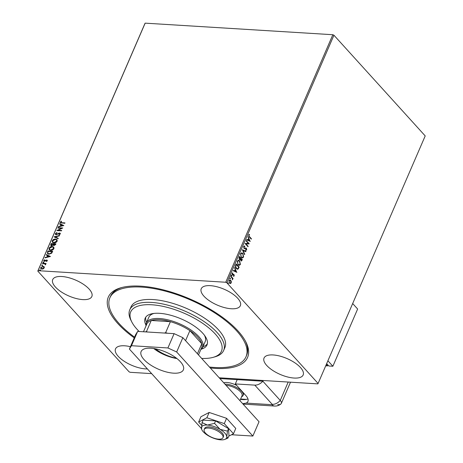<?xml version="1.0" encoding="UTF-8"?>
<svg xmlns="http://www.w3.org/2000/svg" width="463" height="463" viewBox="0 0 463 463"><rect width="100%" height="100%" fill="white"/><g stroke="black" fill="none" stroke-linecap="round" stroke-linejoin="round"><path stroke-width="0.69" d="M134.253 337.874A75.88 30.732 23.4 0 1 117.857 323.573A75.88 30.732 23.4 0 1 120.918 287.76A75.88 30.732 23.4 0 1 238.028 330.981A75.88 30.732 23.4 0 1 245.784 341.798A75.88 30.732 23.4 0 1 210.3 367.958M121.885 287.5A74.173 30.043 -156.6 0 0 110.489 296.384L109.87 297.819A74.173 30.043 23.4 0 1 166.709 291.516A74.173 30.043 23.4 0 1 246.015 356.736A74.173 30.043 23.4 0 1 209.461 367.032M300.481 367.535A21.315 8.635 -156.6 0 0 279.837 356.076A21.315 8.635 -156.6 0 0 264.043 358.032A21.315 8.635 -156.6 0 0 266.729 365.457A21.315 8.635 -156.6 0 0 287.373 376.917A21.315 8.635 -156.6 0 0 303.167 374.961A21.315 8.635 -156.6 0 0 300.481 367.535M89.156 289.091A21.315 8.635 -156.6 0 0 68.512 277.632A21.315 8.635 -156.6 0 0 52.718 279.588A21.315 8.635 -156.6 0 0 55.404 287.014A21.315 8.635 -156.6 0 0 76.048 298.473A21.315 8.635 -156.6 0 0 91.842 296.517A21.315 8.635 -156.6 0 0 89.156 289.091M130.433 346.7A21.315 8.635 -156.6 0 0 115.518 348.876A21.315 8.635 -156.6 0 0 118.198 356.302A21.315 8.635 -156.6 0 0 147.408 368.93M237.687 298.247A21.315 8.635 -156.6 0 0 217.043 286.788A21.315 8.635 -156.6 0 0 201.243 288.744A21.315 8.635 -156.6 0 0 203.928 296.17A21.315 8.635 -156.6 0 0 224.572 307.629A21.315 8.635 -156.6 0 0 240.366 305.673A21.315 8.635 -156.6 0 0 237.687 298.247M44.153 266.757L44.274 267.834L43.256 268.835L41.867 269.136L40.819 268.69L40.698 267.614L43.088 266.312L44.153 266.757M42.648 263.25L46.103 263.464L45.426 263.817L45.461 264.807L44.801 263.841L42.48 263.638L42.648 263.25L46.028 263.632M45.681 264.066L45.71 264.523M45.339 264.79L44.801 263.841M44.217 260.49L44.737 261.184L44.384 260.675L45.108 261.109L46.728 260.009L47.319 260.796L46.508 261.514L46.306 261.265L46.885 260.796L46.578 260.397L44.419 261.381L43.846 261.144L43.777 260.507L44.587 259.743L44.807 259.986L44.217 260.49L44.57 260.999L46.144 260.102L47.255 260.218M46.52 261.508L47.052 260.982L46.578 260.397M47.452 252.15L47.955 250.987L52.684 251.282L51.665 253.22L48.928 254.21L47.469 253.643L47.955 250.987M51.179 243.544L55.907 243.833L55.601 244.539L53.928 245.621L53.123 245.089L51.578 245.807L50.82 245.494L51.179 243.544L55.832 244.001M54.096 236.801L59.519 235.488L59.333 235.904L55.224 236.9L58.28 238.341L58.101 238.758L54.217 236.934M57.875 228.068L58.043 227.68L62.765 227.975L58.159 230.261L61.683 230.476L61.515 230.863L56.793 230.574L61.388 228.282L57.875 228.068M60.832 222.101L61.816 222.709L64.965 222.9L64.797 223.288L60.398 222.784L60.346 222.072L61.301 221.158L61.579 221.378L60.832 222.101L60.983 222.57M151.661 373.629L130.155 372.298L129.061 371.795L37.792 271.098L144.907 23.572L145.162 23.15L332.845 34.719L333.939 35.223L425.208 135.919L318.093 383.451L226.824 282.754L225.73 282.251L332.845 34.719M145.162 23.15L38.047 270.681L225.73 282.251M63.825 225.533L58.373 226.911L58.558 226.494L60.294 226.071L60.902 224.665L59.611 224.057L59.791 223.641L63.825 225.533M55.352 233.618L56.868 232.553L56.972 232.883L55.844 233.618L56.341 234.365L59.588 232.987L60.231 233.248L60.306 233.948L59.09 234.868L58.928 234.55L59.825 233.913L59.443 233.375L56.173 234.753L55.456 234.452L55.352 233.618L57.036 232.739M55.844 233.618L56.509 234.55L56.862 234.272M59.148 234.839L59.993 234.099L59.443 233.375M55.519 239.064L57.024 239.678L57.204 241.119C56.341 242.427 55.23 243.023 53.876 242.919L52.417 242.323L52.221 240.841C53.083 239.556 54.183 238.96 55.519 239.064L57.099 239.77M52.296 246.513L53.801 247.126L53.98 248.567C53.118 249.875 52.006 250.471 50.652 250.361L49.194 249.765L48.997 248.29C49.859 247.005 50.959 246.409 52.296 246.513L53.876 247.219M50.432 256.479L44.98 257.856L45.166 257.44L46.902 257.017L47.51 255.611L46.219 255.003L46.398 254.586L50.432 256.479M43.4 262.88L43.146 262.533L43.678 262.237L43.233 262.695L42.978 262.347L43.51 262.052L43.765 262.399M42.121 265.831L41.867 265.484L42.399 265.189L41.954 265.646L41.699 265.305L42.231 265.004L42.486 265.351M40.038 270.647L39.783 270.299L40.316 270.004L39.87 270.461L39.615 270.12L40.148 269.819L40.403 270.166M318.093 383.451L317.838 383.868L219.213 377.791M230.215 283.57L229.48 283.119L228.988 280.491L229.874 279.837L230.701 280.294L231.297 281.504L231.205 282.934L230.296 283.582M230.915 276.162L233.057 278.529L232.889 278.911L232.571 278.564L232.438 279.837L232.177 278.217L230.748 276.55L230.915 276.162M234.249 275.902L233.624 276.307L233.85 274.941L232.328 274.877L232.061 273.384L232.692 272.91L232.484 274.484L234.006 274.547L234.249 275.902L233.352 276.289M233.612 274.819L232.715 275.12M233.126 274.449L233.537 274.299M235.719 265.067L236.223 263.904L239.151 267.134L238.202 268.968L237.484 269.252L236.315 268.557C235.441 267.683 235.245 266.52 235.719 265.067M239.44 256.456L242.375 259.685L241.391 261.057L240.419 259.593L239.33 259.558L239.012 257.457L239.44 256.456M242.357 249.713L245.986 251.34L245.801 251.762L243.052 250.524L244.748 254.199L244.568 254.615L242.357 249.713M246.137 240.98L246.304 240.598L249.233 243.827L245.969 243.92L248.151 246.333L247.983 246.721L245.054 243.486L248.318 243.388L246.137 240.98M249.482 236.605L251.432 238.758L251.264 239.145L249.285 236.958L248.654 234.909L249.401 234.336L249.545 234.782L248.955 235.239L249.21 236.587L251.432 238.758M333.939 35.223L226.824 282.754M250.292 241.391L246.64 239.828L246.82 239.406L247.983 239.927L248.59 238.52L248.058 236.552L250.095 241.379M244.8 246.513L243.972 246.756L244.163 248.006L246.432 248.232L246.727 249.881L245.812 250.298L245.766 249.8L246.432 249.545L246.275 248.631L243.995 248.388L243.66 246.455L244.788 246.032L244.8 246.513L244.371 246.455M244.4 245.951L244.788 246.032L244.528 246.455M244.528 246.495L243.7 246.738L243.897 247.989L244.366 248.185M246.275 248.631L245.303 248.596M242.896 253.435L243.625 257.052L242.386 257.955L241.24 257.301L240.534 253.683L241.767 252.798L242.896 253.435L243.625 257.052M239.672 260.883L240.401 264.5L239.163 265.403L238.023 264.749L237.311 261.126L238.543 260.247L239.672 260.883L240.401 264.5M236.9 272.337L233.248 270.774L233.427 270.351L234.591 270.872L235.198 269.466L234.666 267.498L236.703 272.325M230.996 275.207L231.65 275.172L231.755 275.763L231.373 275.815L231.263 275.225L231.65 275.172L231.263 275.225M231.378 275.155L231.755 275.763L231.373 275.815M229.717 278.159L230.371 278.124L230.476 278.714L230.094 278.767L229.989 278.176L230.371 278.124L229.989 278.176M230.099 278.107L230.476 278.714L230.094 278.767M227.634 282.974L228.288 282.939L228.392 283.53L228.01 283.582L227.9 282.991L228.288 282.939L227.9 282.991M228.016 282.922L228.392 283.53L228.01 283.582M38.047 270.681L37.792 271.098M246.015 356.736L246.634 355.3A74.173 30.043 -156.6 0 0 245.309 340.907M249.158 234.405L249.545 234.782M248.689 235.221L249.21 236.587M246.785 239.493L247.983 239.927M247.931 236.842L250.003 241.339M248.822 239.018L248.081 240.077L249.569 240.638L248.822 239.018L248.353 240.094L249.569 240.638M246.223 240.789L249.233 243.827M248.932 243.897L245.969 243.92M245.697 243.903L248.151 246.333M245.633 247.919L246.432 248.232M246.16 248.214L246.727 249.881M246.461 249.864L245.546 250.28M245.494 249.783L246.16 249.528M246.009 248.614L245.529 248.428L246.009 248.614M245.031 248.579L244.51 248.695M242.346 249.812L245.986 251.34M245.714 251.322L245.569 251.658M244.748 254.199L243.052 250.524M243.353 257.034L242.247 257.937M241.634 252.798L242.624 253.417M241.686 253.307L240.569 253.984L241.142 256.901L242.195 257.422M241.408 256.919L242.334 257.44L243.318 256.733L242.728 253.822L241.825 253.302L240.835 254.002L241.142 256.901M239.359 256.647L242.375 259.685M242.103 259.674L241.252 261.028M239.741 259.836L240.419 259.593M239.579 257.173L239.116 257.596L239.226 259.153L240.28 259.141L240.667 258.371L239.579 257.173L239.498 259.17L240.28 259.141M241.466 260.125L240.731 260.339L241.906 259.743L240.968 258.707L240.61 258.886L240.731 260.339L241.316 260.547M240.61 258.886L241.003 260.356L241.732 260.142M240.135 264.483L239.03 265.386M238.41 260.247L239.4 260.866M238.462 260.756L237.345 261.433L237.918 264.35L238.972 264.871M238.185 264.367L239.111 264.888L240.094 264.182L239.51 261.271L238.601 260.75L237.617 261.445L237.918 264.35M236.136 264.089L239.151 267.134M238.879 267.116L238.202 268.968M237.93 268.951L237.345 269.234M236.211 268.158L237.409 268.725L238.011 268.459L238.682 267.192L236.356 264.616L235.534 266.127L236.211 268.158L237.264 268.702M235.534 266.127L236.483 268.175M236.356 264.616L235.806 266.144M233.393 270.438L234.591 270.872M234.538 267.788L236.616 272.285M235.43 269.964L234.695 271.023L236.182 271.584L235.43 269.964L234.961 271.04L236.182 271.584M232.953 274.947L232.443 275.103M232.438 272.962L232.796 273.349M232.524 273.332L232.345 273.633M232.073 273.616L232.484 274.484M232.212 274.466L232.727 274.617M233.352 274.287L234.006 274.547M233.734 274.53L233.977 275.884M231.483 275.745L231.101 275.798M230.829 276.353L233.057 278.529M232.432 279.154L232.634 279.623M230.204 278.697L229.822 278.749M229.741 279.837L231.297 281.504M231.025 281.487L231.205 282.934M230.933 282.916L230.128 283.564M229.752 280.318L228.977 280.763L229.37 282.714L230.146 283.072M229.642 282.731L230.285 283.096L230.939 282.644L230.533 280.676L229.879 280.312L229.249 280.781L229.37 282.714M228.12 283.512L227.738 283.564M61 222.286L61.984 222.894L64.889 223.073M60.497 222.865L60.346 222.072M60.514 222.257L61.301 221.158M58.651 226.847L58.558 226.494M58.726 226.679L60.294 226.071M60.462 226.257L60.902 224.665M59.814 224.156L59.791 223.641M59.958 223.826L63.755 225.608M60.85 225.938L62.835 225.678L61.313 224.862L60.85 225.938L62.667 225.493M58.118 228.085L58.043 227.68M58.211 227.865L62.563 228.137M61.608 230.649L58.159 230.261M57.152 230.597L61.388 228.282M56.011 233.803L56.509 234.55L56.011 233.803M57.03 234.457L58.784 233.138M58.951 233.323L59.588 232.987M59.756 233.173L60.306 233.346M59.993 234.099L59.611 233.555L59.993 234.099M55.548 234.538L55.519 233.803M54.304 236.975L59.409 235.736M58.245 238.428L55.224 236.9M52.504 242.409L52.221 240.841M52.388 241.026C53.251 239.741 54.35 239.145 55.687 239.249M52.944 242.143L54.212 242.716L56.88 241.292L56.625 240.025M54.044 242.531L56.712 241.107L56.55 239.927L55.357 239.446L52.713 240.858L52.846 242.045L54.212 242.716M50.907 245.581L50.745 244.545M50.913 244.724L51.347 243.723M51.364 245.303L51.908 245.604L53.013 245.054L53.419 244.25L51.497 243.955L51.74 245.419L52.851 244.869L53.257 244.065M53.714 245.13L54.252 245.419L55.421 244.371L53.737 244.094L54.084 245.234L55.253 244.186M54.252 245.419L53.783 245.228M51.908 245.604L51.434 245.402M49.281 249.858L48.997 248.29M49.165 248.475C50.027 247.19 51.127 246.594 52.464 246.698M49.72 249.586L50.988 250.165L53.656 248.741L53.401 247.474M50.82 249.979L53.488 248.556L53.326 247.375L52.134 246.895L49.489 248.307L49.622 249.493L50.988 250.165M48.123 251.172L52.608 251.45M47.562 253.736L47.62 252.335M48.065 253.498L49.263 254.013L51.474 253.174L52.197 251.82L48.274 251.403L47.77 252.856L47.978 253.411L49.095 253.828L51.306 252.989L52.03 251.635M45.258 257.793L45.166 257.44M45.333 257.625L46.902 257.017M47.07 257.202L47.51 255.611M46.422 255.101L46.398 254.586M46.566 254.772L50.363 256.554M47.457 256.884L49.448 256.624L47.926 255.808L47.457 256.884L49.281 256.444M47.052 260.982L46.746 260.582L47.052 260.982M43.944 261.236L43.777 260.507M43.939 260.692L44.587 259.743M46.896 260.194L47.33 260.322M43.678 262.237L43.933 262.585M45.478 264.616L44.969 264.026L45.478 264.616M42.399 265.189L42.654 265.536M40.906 268.783L40.698 267.614M40.866 267.799L43.088 266.312M43.256 266.497L44.321 266.943M41.305 268.505L42.197 268.934L44.02 267.99L43.811 267.128M42.029 268.748L43.852 267.805L43.736 267.029L42.92 266.694L41.126 267.637L41.213 268.413L42.197 268.934M40.316 270.004L40.57 270.351M201.66 358.426A49.448 20.031 -156.6 0 0 213.246 357.314A49.448 20.031 -156.6 0 0 215.347 334.095A49.448 20.031 -156.6 0 0 168.596 307.727A49.448 20.031 -156.6 0 0 131.874 322.103A49.448 20.031 -156.6 0 0 139.189 331.496M131.874 322.103L130.971 320.35A51.156 20.719 23.4 0 1 129.756 309.822A51.156 20.719 23.4 0 1 168.954 305.476A51.156 20.719 23.4 0 1 223.652 350.45A51.156 20.719 23.4 0 1 215.15 356.776L213.246 357.314M154.04 313.41A30.691 12.432 -156.6 0 0 148.843 317.23L146.366 322.954A30.691 12.432 23.4 0 1 169.117 320.141A30.691 12.432 23.4 0 1 198.841 336.642A30.691 12.432 23.4 0 1 202.707 347.337A30.691 12.432 23.4 0 1 200.768 349.663M145.758 317.167A33.677 13.641 -156.6 0 0 146.615 322.381M145.938 325.049A33.677 13.641 23.4 0 1 145.179 318.191A33.677 13.641 23.4 0 1 170.986 315.332A33.677 13.641 23.4 0 1 206.99 344.941A33.677 13.641 23.4 0 1 201.469 349.079M223.652 350.45L224.891 347.591A51.156 20.719 -156.6 0 0 170.193 302.611A51.156 20.719 -156.6 0 0 130.994 306.957L129.756 309.822M134.565 337.151A74.173 30.043 23.4 0 1 109.87 297.819M202.95 346.764A33.677 13.641 -156.6 0 0 207.343 343.818M202.707 347.337L205.184 341.613A30.691 12.432 -156.6 0 0 204.409 335.212M198.488 354.93L201.613 347.713A29.84 12.084 -156.6 0 0 201.764 343.743A29.84 12.084 -156.6 0 0 197.857 337.319A29.84 12.084 -156.6 0 0 189.894 330.64A29.84 12.084 -156.6 0 0 170.401 321.669L151.256 320.489A29.84 12.084 -156.6 0 0 146.84 324.007L143.484 331.763M165.632 332.683L170.401 321.669A29.84 12.084 -156.6 0 0 151.256 320.489L146.493 331.508L147.356 332L164.4 333.047L165.632 332.683A29.84 12.084 23.4 0 1 167.467 333.238M197.429 353.761L201.764 343.743L189.894 330.64L185.559 340.664M145.995 325.964A30.691 12.432 23.4 0 1 146.366 322.954M157.86 351.376A22.253 9.011 23.4 0 1 154.104 348.575M145.504 331.884A29.84 12.084 23.4 0 1 146.493 331.508M155.499 348.824A21.744 8.809 -156.6 0 0 176.49 358.206M223.751 382.797A11.934 4.833 23.4 0 1 236.674 385.407M246.322 399.384L240.615 399.031M255.049 380.001L254.743 380.713L219.919 378.566M243.943 393.428A11.934 4.833 23.4 0 1 243.851 393.7L243.104 395.419A11.934 4.833 23.4 0 1 241.611 396.727M205.474 433.102A10.232 4.144 -156.6 0 0 215.382 438.606A10.232 4.144 -156.6 0 0 222.969 437.668A10.232 4.144 -156.6 0 0 221.679 434.103A10.232 4.144 -156.6 0 0 211.77 428.605A10.232 4.144 -156.6 0 0 204.189 429.542A10.232 4.144 -156.6 0 0 205.474 433.102M239.921 400.64L242.016 395.796A11.083 4.491 -156.6 0 0 240.621 391.935A11.083 4.491 -156.6 0 0 226.089 385.372M225.018 384.197A11.934 4.833 23.4 0 1 241.605 391.264A11.934 4.833 23.4 0 1 243.104 395.419M144.016 359.566A23.017 9.324 23.4 0 1 141.117 351.55A23.017 9.324 23.4 0 1 158.178 349.438A23.017 9.324 23.4 0 1 180.472 361.811A23.017 9.324 23.4 0 1 183.371 369.833A23.017 9.324 23.4 0 1 166.31 371.945A23.017 9.324 23.4 0 1 144.016 359.566M137.65 331.404L131.457 345.711L129.403 349.073L135.595 334.766L137.65 331.404L174.105 333.649L182.856 337.677L259.048 421.747L252.856 436.053L231.546 434.74M176.93 358.553A23.017 9.324 23.4 0 1 153.751 348.517M131.457 345.711L167.913 347.956L174.105 333.649M201.399 428.506L129.403 349.073M182.856 337.677L176.663 351.984L252.856 436.053M176.663 351.984L167.913 347.956M228.757 436.187L233.474 433.738L224.289 423.604L206.868 417.748L198.633 422.024L201.579 425.271M198.633 422.024L200.925 416.729L209.16 412.452L226.581 418.309L235.765 428.443L233.474 433.738M224.289 423.604L226.581 418.309M206.868 417.748L209.16 412.452M222.969 437.668L223.461 436.522A10.232 4.144 -156.6 0 0 223.6 435.666A10.232 4.144 -156.6 0 0 214.751 428.258A10.232 4.144 -156.6 0 0 204.681 428.397L204.189 429.542M224.879 439.375A13.641 5.527 -156.6 0 0 226.777 436.731A13.641 5.527 -156.6 0 0 220.075 429.34A13.641 5.527 -156.6 0 0 207.372 425.069A13.641 5.527 -156.6 0 0 201.37 428.188A13.641 5.527 -156.6 0 0 201.636 429.317A13.641 5.527 -156.6 0 0 208.066 435.579A13.641 5.527 -156.6 0 0 220.77 439.85A13.641 5.527 -156.6 0 0 224.879 439.375L227.923 438.125L226.777 436.731L227.46 431.117L220.075 429.34L214.525 423.344L207.372 425.069L202.053 422.574L201.573 429.143M202.053 422.574L203.118 420.103L215.59 420.873L228.525 428.651L228.988 435.654L227.923 438.125M227.46 431.117L228.525 428.651M214.525 423.344L215.59 420.873M243.063 404.106L274.571 406.045C276.938 406.184 279.05 405.484 280.919 403.95A8.525 3.455 -156.6 0 0 280.26 400.431L262.839 381.217L237.189 379.631L235.331 383.925L254.795 385.123A8.525 5.816 -42.2 0 0 262.839 381.217L263.152 380.499M242.699 403.701L246.206 403.099A17.05 6.904 -156.6 0 0 247.942 401.415A17.05 6.904 -156.6 0 0 245.795 395.471L235.331 383.925M240.471 399.366A17.05 6.904 -156.6 0 0 247.948 398.869M277.69 404.633A8.525 3.455 -156.6 0 0 281.33 403.4A8.525 3.455 -156.6 0 0 280.26 400.431L262.839 381.217L258.788 380.962L259.101 380.25M327.885 364.966L327.474 365.92L326.259 364.578M326.565 363.866L327.7 364.763M327.474 365.92L325.726 365.811M326.67 363.629L328.823 366.001L332.874 366.25L357.639 309.018L352.673 303.537M327.908 360.77L332.874 366.25M246.206 403.099L272.001 404.691L272.215 404.344L254.795 385.123M288.212 382.044L280.26 400.431A8.525 5.816 137.8 0 1 272.215 404.344M274.571 406.045A8.525 5.191 -86.5 0 1 272.001 404.691M281.33 403.4L290.509 382.183"/></g></svg>
